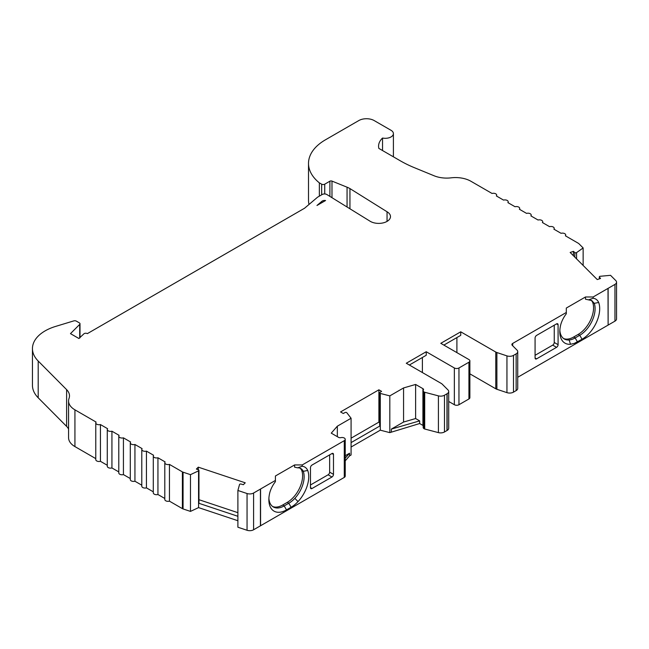 <?xml version="1.0" encoding="UTF-8"?>
<svg xmlns="http://www.w3.org/2000/svg" width="649" height="649" viewBox="0 0 649 649"><rect width="100%" height="100%" fill="white"/><g stroke="black" fill="none" stroke-linecap="round" stroke-linejoin="round"><path stroke-width="0.97" d="M268.897 498.31A21.693 12.526 120 0 0 273.351 506.983A21.693 12.526 120 0 0 284.197 505.904L288.797 503.251A21.693 12.526 120 0 0 291.547 501.377A21.693 12.526 120 0 0 294.833 498.343A21.693 12.526 120 0 0 304.138 476.682A21.693 12.526 120 0 0 303.27 471.328L301.736 470.436A15.803 9.118 120 0 0 300.057 468.189M272.612 506.488A21.693 12.526 120 0 0 282.664 505.019L287.264 502.367A21.693 12.526 120 0 0 302.604 475.798A21.693 12.526 120 0 0 301.736 470.436M563.567 338.51A21.693 12.526 120 0 0 573.619 337.034L578.227 334.381A21.693 12.526 120 0 0 592.699 302.45L594.233 303.343L598.678 302.475A19.056 11.001 120 0 0 593.145 298.248L593.145 296.982L585.479 296.982L585.479 299.197L591.823 300.584L594.233 303.343A21.693 12.526 -60 0 1 579.76 335.265L575.152 337.918A21.693 12.526 -60 0 1 572.41 339.224A21.693 12.526 -60 0 1 569.124 339.979A21.693 12.526 -60 0 1 564.314 338.997A21.693 12.526 -60 0 1 559.86 330.325M585.479 299.197L585.479 296.982L566.309 308.056L566.309 313.792A19.056 11.001 120 0 0 560.833 324.33A24.946 14.4 120 0 0 559.819 331.72L559.819 331.72A24.946 14.4 120 0 0 570.52 344.27L574.3 343.402L582.056 339.249A24.946 14.4 120 0 0 598.678 302.475M302.247 466.242L297.648 467.832A15.803 9.118 120 0 1 300.86 468.562A15.803 9.118 120 0 1 303.27 471.328L307.723 470.46A24.946 14.4 -60 0 1 308.737 476.682A24.946 14.4 -60 0 1 298.037 501.588A24.946 14.4 -60 0 1 294.257 505.084A24.946 14.4 -60 0 1 291.101 507.234L286.493 509.895A24.946 14.4 -60 0 1 268.856 499.706A24.946 14.4 -60 0 1 269.87 492.315A19.056 11.001 -60 0 1 275.403 481.696L275.403 476.001L294.581 464.935L302.247 464.935L302.247 466.242A19.056 11.001 -60 0 1 307.723 470.46M337.334 436.655L337.334 426.19L351.085 418.248L346.826 412.748A1.087 0.625 0 0 0 346.607 412.561A1.087 0.625 0 0 0 345.122 412.529L343.24 413.486L340.555 411.937L378.894 389.806L381.58 391.355L379.916 392.442A1.087 0.625 0 0 0 379.649 392.856A1.087 0.625 0 0 0 380.29 393.424L389.814 395.882L389.814 432.632L419.66 423.529L422.913 425.411A2.166 1.249 180 0 1 423.172 425.59M614.96 284.392L614.96 321.141L608.129 325.084A21.693 12.526 180 0 1 608.121 325.084L608.129 288.334L608.129 325.084L608.129 288.334L614.96 284.392A5.419 3.131 0 0 0 616.55 282.177A5.419 3.131 0 0 0 615.82 280.611L610.539 275.322L600.236 276.279A1.087 0.625 0 0 0 599.319 276.896A1.087 0.625 0 0 0 599.433 277.172L600.552 278.47L597.258 279.565L570.155 252.461L573.44 251.358L574.827 252.566A1.087 0.625 0 0 0 576.572 252.615L583.143 247.95L578.867 243.675A3.253 1.882 0 0 0 578.348 243.286L565.401 235.806A3.253 1.882 0 0 0 565.717 235.003A3.253 1.882 0 0 0 564.768 233.672A3.253 1.882 0 0 0 561.061 233.307L553.897 229.17A3.253 1.882 0 0 0 554.214 228.359A3.253 1.882 0 0 0 553.264 227.028A3.253 1.882 0 0 0 549.557 226.663L542.394 222.526A3.253 1.882 0 0 0 542.71 221.715A3.253 1.882 0 0 0 541.761 220.392A3.253 1.882 0 0 0 538.053 220.019L530.89 215.882A3.253 1.882 0 0 0 531.207 215.079A3.253 1.882 0 0 0 530.257 213.748A3.253 1.882 0 0 0 526.55 213.383L519.387 209.246A3.253 1.882 0 0 0 519.703 208.434A3.253 1.882 0 0 0 518.754 207.104A3.253 1.882 0 0 0 515.046 206.739L507.883 202.602A3.253 1.882 0 0 0 508.199 201.79A3.253 1.882 0 0 0 507.25 200.468A3.253 1.882 0 0 0 503.543 200.095L496.38 195.957A3.253 1.882 0 0 0 496.696 195.154A3.253 1.882 0 0 0 495.747 193.824A3.253 1.882 0 0 0 492.039 193.459L470.882 181.241A21.693 12.526 0 0 0 451.112 177.834A21.693 12.526 180 0 1 434.108 175.782L414.33 167.661A108.456 62.612 180 0 1 400.49 160.911L378.846 148.41L378.618 147.177A27.112 15.657 0 0 1 378.57 146.195A27.112 15.657 0 0 1 382.537 138.042A8.137 4.697 0 0 0 393.408 133.621A8.137 4.697 0 0 0 391.031 130.303L374.157 120.56A10.846 6.263 0 0 0 358.816 120.56L355.636 122.401A10.846 6.263 0 0 0 355.19 122.645L325.133 139.997A57.777 33.359 0 0 0 308.51 163.41A57.777 33.359 0 0 0 319.357 182.864L321.661 184.186A2.166 1.249 0 0 0 324.727 184.186L329.895 181.201A1.631 0.941 180 0 1 331.98 181.095L347.053 187.196A21.693 12.526 180 0 1 349.949 188.591L387.047 211.769A11.796 6.806 180 0 1 390.487 216.579A11.796 6.806 180 0 1 383.218 222.875A11.796 6.806 180 0 1 370.368 221.398L326.812 194.497A3.253 1.882 0 0 0 322.212 194.497L317.612 197.15L304.576 208.224L87.347 333.635A2.166 1.249 0 0 0 87.29 333.602A2.166 1.249 0 0 0 83.875 333.862L78.91 338.502L70.473 333.635L79.713 324.395A2.166 1.249 0 0 0 80.005 323.77A2.166 1.249 0 0 0 79.373 322.886L76.322 321.117A2.166 1.249 0 0 0 73.775 320.898L55.619 326.415A43.386 25.043 0 0 0 32.45 348.578A43.386 25.043 0 0 0 38.202 361.039L66.612 389.635A21.693 12.526 180 0 1 69.492 395.866A21.693 12.526 180 0 1 69.029 398.421A21.693 12.526 0 0 0 68.575 400.985A21.693 12.526 0 0 0 74.927 409.835L96.093 422.061A3.253 1.882 0 0 0 95.776 422.864A3.253 1.882 0 0 0 100.433 424.56L107.596 428.697A3.253 1.882 0 0 0 107.28 429.508A3.253 1.882 0 0 0 111.936 431.204L119.1 435.341A3.253 1.882 0 0 0 118.783 436.152A3.253 1.882 0 0 0 123.432 437.848L130.603 441.985A3.253 1.882 0 0 0 130.287 442.788A3.253 1.882 0 0 0 134.935 444.484L142.107 448.621A3.253 1.882 0 0 0 141.79 449.433A3.253 1.882 0 0 0 146.439 451.128L153.61 455.265A3.253 1.882 0 0 0 153.294 456.077A3.253 1.882 0 0 0 157.942 457.772L165.114 461.91A3.253 1.882 0 0 0 164.797 462.713A3.253 1.882 0 0 0 169.446 464.408L182.393 471.888A3.253 1.882 0 0 0 183.067 472.18L190.473 474.654L198.562 470.858A1.087 0.625 0 0 0 198.959 470.371A1.087 0.625 0 0 0 198.643 469.933A1.087 0.625 0 0 0 198.472 469.852L196.387 469.057L198.286 467.158L245.241 482.807L243.334 484.706L241.095 484.057A1.087 0.625 0 0 0 239.538 484.519L237.891 490.474L247.05 493.524A5.419 3.131 0 0 0 253.589 493.021L260.427 489.078L260.427 525.828L260.427 489.078L260.427 525.828L344.278 477.421A3.253 1.882 0 0 0 345.227 476.09L345.227 439.341A3.253 1.882 0 0 0 344.319 438.034A3.253 1.882 0 0 0 340.879 437.645A2.166 1.249 180 0 1 338.551 437.361L331.258 433.151L337.334 426.19M583.143 247.95L583.143 265.449M614.96 321.141A5.419 3.131 0 0 0 616.55 318.927L616.55 282.177M608.121 288.334A21.693 12.526 0 0 0 608.129 288.334L593.145 296.982M419.66 423.529L419.66 420.876L415.62 418.54L415.62 384.451L422.913 388.662A2.166 1.249 180 0 1 423.546 389.546A2.166 1.249 180 0 1 423.399 390A3.253 1.882 0 0 0 423.172 390.69A3.253 1.882 0 0 0 424.081 391.988A3.253 1.882 0 0 0 424.706 392.264L438.408 395.866A5.419 3.131 0 0 0 444.484 395.225L447.12 393.708A5.419 3.131 0 0 0 448.71 391.493A5.419 3.131 0 0 0 447.98 389.927L442.18 384.119A5.419 3.131 0 0 0 441.32 383.478L406.282 363.245L426.223 351.734L454.357 367.975A3.253 1.882 0 0 0 458.957 367.975L468.927 362.223A3.253 1.882 0 0 0 469.876 360.893A3.253 1.882 0 0 0 468.927 359.562L440.793 343.321L460.733 331.809L495.771 352.042A5.419 3.131 0 0 0 496.891 352.537L506.942 355.887A5.419 3.131 0 0 0 513.489 355.384L516.142 353.859A5.419 3.131 0 0 0 517.732 351.644A5.419 3.131 0 0 0 517.002 350.079L512.256 345.325A2.71 1.566 180 0 1 511.891 344.546A2.71 1.566 180 0 1 512.686 343.435L566.309 312.477M469.876 373.84L495.771 388.792A5.419 3.131 0 0 0 496.891 389.286L506.942 392.637A5.419 3.131 0 0 0 513.489 392.142L516.142 390.609A5.419 3.131 0 0 0 517.732 388.394L517.732 351.644M448.71 401.471L454.357 404.725A3.253 1.882 0 0 0 458.957 404.725L468.927 398.973A3.253 1.882 0 0 0 469.876 397.642L469.876 360.893M424.706 392.264L424.706 429.013L438.408 432.615A5.419 3.131 0 0 0 444.484 431.974L447.12 430.457A5.419 3.131 0 0 0 448.71 428.243L448.71 391.493M424.081 391.988L424.081 428.738A3.253 1.882 0 0 0 424.706 429.013M423.172 390.69L423.172 427.44A3.253 1.882 0 0 0 424.081 428.738M237.891 490.474L237.891 527.223L247.05 530.274A5.419 3.131 0 0 0 253.589 529.771L260.427 525.828M190.473 474.654L190.473 511.404L198.562 507.607L198.562 503.186A1.087 0.625 0 0 0 198.959 502.699L198.959 470.371M169.446 464.408L169.446 501.158L182.393 508.638A3.253 1.882 0 0 0 183.067 508.938L190.473 511.404M164.797 462.713L164.797 499.462A3.253 1.882 0 0 0 169.446 501.158M157.942 457.772L157.942 494.522L164.797 498.473M153.294 456.077L153.294 492.826A3.253 1.882 0 0 0 157.942 494.522M146.439 451.128L146.439 487.878L153.294 491.828M141.79 449.433L141.79 486.182A3.253 1.882 0 0 0 146.439 487.878M134.935 444.484L134.935 481.234L141.79 485.192M130.287 442.788L130.287 479.538A3.253 1.882 0 0 0 134.935 481.234M123.432 437.848L123.432 474.597L130.287 478.548M118.783 436.152L118.783 472.902A3.253 1.882 0 0 0 123.432 474.597M111.936 431.204L111.936 467.953L118.783 471.904M107.28 429.508L107.28 466.258A3.253 1.882 0 0 0 111.936 467.953M100.433 424.56L100.433 461.309L107.28 465.268M95.776 422.864L95.776 459.614A3.253 1.882 0 0 0 100.433 461.309M68.575 400.985L68.575 437.734A21.693 12.526 0 0 0 74.927 446.585L95.776 458.624M32.45 348.578L32.45 385.328A43.386 25.043 0 0 0 38.202 397.788L66.612 426.385A21.693 12.526 180 0 1 68.575 429.021M387.047 211.769L387.047 221.39M349.949 188.591L349.949 208.783M319.357 182.864L319.357 196.144M308.51 163.41L308.51 200.16A57.777 33.359 0 0 0 308.997 204.467M302.247 464.935L344.278 440.671A3.253 1.882 0 0 0 345.227 439.341M260.427 489.078L275.403 480.43M608.121 325.084L608.008 288.407M351.085 418.248L351.085 454.998L349.551 455.882L345.227 460.839M379.649 392.856L379.649 425.176A1.087 0.625 0 0 0 380.29 425.752L380.29 430.173L389.814 432.632M593.145 298.248L588.546 299.854M237.891 520.725L198.562 507.607M237.891 516.296L198.562 503.186L198.562 470.858M380.29 430.173L351.085 447.031M380.29 393.424L380.29 425.752L351.085 442.61M573.44 251.358L573.44 255.747M426.223 351.734L426.223 355.279L409.357 365.022M460.733 331.809L460.733 335.355L443.867 345.098M345.227 455.72L349.551 453.221L349.551 455.882M349.551 453.221L345.227 458.186M419.66 420.876L391.347 429.094L391.347 431.747M592.699 302.45A15.803 9.118 120 0 0 591.02 300.203M517.732 377.272L608.008 325.157M536.609 358.848A2.166 1.249 -60 0 1 535.522 358.954A2.166 1.249 -60 0 1 535.076 357.964L536.609 358.848L556.55 347.337L552.713 345.122A2.166 1.249 -60 0 0 554.246 342.469L554.246 325.198M554.246 342.469L558.083 344.684L558.083 324.76A2.166 1.249 -60 0 0 557.629 323.762A2.166 1.249 -60 0 0 556.55 323.875L536.609 335.387A2.166 1.249 -60 0 0 535.076 338.04L535.076 357.964M558.083 344.684A2.166 1.249 -60 0 1 556.55 347.337M535.076 355.311L552.713 345.122M456.904 337.569L456.904 352.618M422.394 357.494L422.394 372.542M415.62 418.54L403.564 422.045L403.564 387.948L389.814 395.882M391.347 429.094L403.564 422.045M378.894 389.806L378.894 422.126L379.649 422.564M378.894 422.126L351.085 438.18M297.648 467.832L294.581 467.166L294.581 464.935M312.007 488.519A2.166 1.249 -60 0 1 310.928 488.632A2.166 1.249 -60 0 1 310.473 487.634L312.007 488.519L331.947 477.007L328.11 474.792A2.166 1.249 -60 0 0 329.643 472.139L329.643 454.868M331.947 453.546A2.166 1.249 -60 0 1 333.034 453.432A2.166 1.249 -60 0 1 333.481 454.43L331.947 453.546L312.007 465.057A2.166 1.249 -60 0 0 310.473 467.71L310.473 487.634M333.481 454.43L333.481 474.354A2.166 1.249 -60 0 1 331.947 477.007M310.473 484.981L328.11 474.792M415.62 384.451L403.564 387.948M321.945 201.263A3.253 1.882 180 0 1 325.579 200.525L316.963 205.49L321.945 201.263L321.945 202.618M237.891 512.678L198.959 499.698M198.286 469.779L198.286 467.158M382.537 138.042L382.537 150.536M573.619 337.034L575.152 337.918L577.456 341.909M569.124 339.979L570.52 344.27M576.572 252.615L576.572 258.878M516.142 353.859L516.142 390.609M513.489 355.384L513.489 392.142M506.942 355.887L506.942 392.637M496.891 352.537L496.891 389.286M458.957 367.975L458.957 404.725M468.927 362.223L468.927 398.973M447.12 393.708L447.12 430.457M446.983 393.781L446.983 430.53M444.484 395.225L444.484 431.974M438.408 395.866L438.408 432.615M253.589 493.021L253.589 529.771M247.05 493.524L247.05 530.274M183.067 472.18L183.067 508.938M182.393 471.888L182.393 508.638M74.927 409.835L74.927 446.585M66.612 389.635L66.612 426.385M38.202 361.039L38.202 397.788M79.713 324.395L79.713 338.024M347.053 187.196L347.053 206.999M331.98 181.095L331.98 197.685M329.895 181.201L329.895 196.396M324.727 184.186L324.727 193.946M321.661 184.186L321.661 194.814M344.278 440.671L344.278 477.421M260.574 488.997L260.574 525.747M512.686 343.435L512.686 345.755M422.913 388.662L422.913 425.411M454.357 367.975L454.357 404.725M495.771 352.042L495.771 388.792M574.827 252.566L574.827 257.134M599.433 277.172L599.433 278.843M294.833 498.343L298.037 501.588M287.264 502.367L288.797 503.251L291.101 507.234M282.664 505.019L284.197 505.904L286.493 509.895M578.227 334.381L579.76 335.265L582.056 339.249M556.542 323.875L558.083 324.76M329.643 472.139L333.481 474.354M496.696 195.154L496.696 196.144M508.199 201.79L508.199 202.788M519.703 208.434L519.703 209.424M531.207 215.079L531.207 216.068M542.71 221.715L542.71 222.712M554.214 228.359L554.214 229.348M565.717 235.003L565.717 235.993M80.005 323.77L80.005 337.731M599.319 276.896L599.319 278.883M393.408 133.621L393.408 156.823"/></g></svg>
